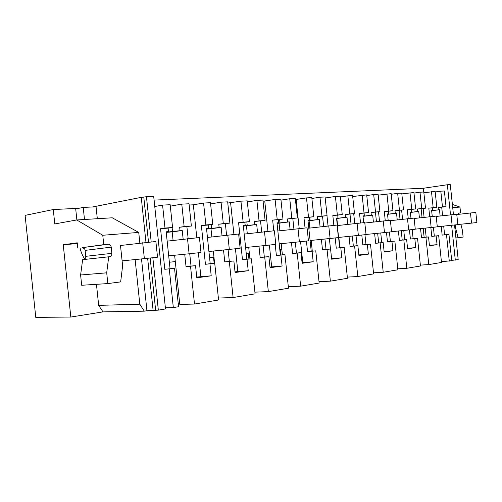 <?xml version="1.0" encoding="UTF-8"?>
<svg xmlns="http://www.w3.org/2000/svg" width="502" height="502" viewBox="0 0 502 502"><rect width="100%" height="100%" fill="white"/><g stroke="black" fill="none" stroke-linecap="round" stroke-linejoin="round"><path stroke-width="0.75" d="M165.378 307.782L173.334 307.607L178.555 306.728L174.52 268.281L164.8 269.292L160.546 228.699L164.989 228.059L162.579 205.098L154.754 206.504M173.334 307.607L169.274 268.928M174.52 268.281L164.8 269.292M169.369 262.251L175.298 261.567L179.791 304.432L194.5 304.043L218.583 299.989L214.737 263.318L205.437 264.284L201.371 225.567L205.87 224.94L203.574 203.046L193.339 204.803L189.172 205.023M178.241 303.729L179.691 303.49M152.84 257.721L158.337 310.136L165.497 308.925L153.7 196.439L146.446 196.728L151.184 241.933M158.337 310.136L146.942 310.719L141.508 258.925M83.564 259.547C85.058 259.126 85.786 258.053 85.742 256.327L85.12 250.385C84.8 248.672 83.859 247.762 82.297 247.643L108.338 244.248L103.751 244.65L102.766 235.262L76.756 219.964L54.781 223.93L53.275 209.541L25.1 215.383L35.774 317.371L70.82 317.044L102.992 311.886L144.275 311.165L146.942 310.719M451.687 260.362L458.194 259.634L454.542 224.971M441.427 261.649L451.725 260.726L448.951 234.415L444.609 234.823L443.693 226.101M420.369 265.119L428.783 264.592L441.509 262.446L438.692 235.683L434.324 236.091L433.395 227.268M397.785 268.834L406.815 268.288L420.463 265.991L417.545 238.293L413.127 238.701L412.167 229.571M373.507 272.818L383.221 272.26L397.885 269.794L394.867 241.092L390.405 241.5L389.408 232.043M347.328 277.104L357.819 276.539L373.613 273.879L370.482 244.097L365.983 244.505L364.948 234.698M319.021 281.729L330.379 281.164L347.453 278.284L344.196 247.342L339.666 247.75L336.541 218.063L338.028 217.943L337.727 215.12L332.826 215.496L333.868 225.373M288.317 286.73L300.654 286.165L319.159 283.053L315.771 250.849L311.221 251.251L307.971 220.365L309.577 220.234L309.27 217.297L303.967 217.705L305.047 227.983M254.897 292.151L268.344 291.606L288.474 288.217L284.948 254.652L280.38 255.054L276.997 222.863L278.748 222.725L278.422 219.663L272.661 220.108L273.785 230.82M218.383 298.044L233.104 297.542L255.072 293.839L251.389 258.794L246.833 259.183L243.301 225.58L245.208 225.429L244.869 222.235L238.588 222.719L242.479 259.722L251.389 258.794M170.04 268.645L166.175 231.805L168.465 231.617L168.095 228.121L160.546 228.699M162.579 205.098L170.165 204.722L172.55 227.481L164.989 228.059M423.87 192.724L435.152 191.457L436.822 207.32L428.802 208.142L429.706 216.688M435.209 191.965L440.812 191.174L442.469 206.887L438.133 207.426L438.39 209.842L439.476 209.754L440.135 215.992M442.595 215.709L441.697 207.15L446.021 206.617L444.377 190.998L440.812 191.174M170.316 206.153L181.78 204.138L184.134 226.597L179.666 227.23L180.023 230.688L182.239 230.506L183.148 239.178M184.134 226.597L191.375 226.044L189.041 203.774L181.78 204.138M205.87 224.94L212.754 224.413L210.476 202.701L203.574 203.046M210.602 203.937L221.049 202.174L223.302 223.61L218.778 224.237L219.129 227.531L221.144 227.368L222.022 235.689M223.302 223.61L229.897 223.108L227.663 201.842L221.049 202.174M227.789 203.034L240.929 201.177L247.229 200.863L249.406 221.62L238.588 222.719M247.342 201.936L256.898 200.38L259.051 220.88L254.508 221.495L254.84 224.651L256.691 224.501L257.532 232.495M259.051 220.88L265.087 220.422L262.948 200.078L256.898 200.38M263.073 201.214L275.096 199.47L280.875 199.181L282.965 219.06L272.661 220.108M280.976 200.122L289.748 198.736L291.819 218.383L287.276 218.985L287.59 222.009L289.29 221.871L290.1 229.558M291.819 218.383L297.36 217.962L295.314 198.459L289.748 198.736M295.427 199.545L306.484 197.901L311.798 197.631L313.806 216.707L303.967 217.705M311.886 198.472L319.975 197.223L321.958 216.086L317.427 216.676L317.735 219.575L319.297 219.449L320.075 226.854M321.958 216.086L327.066 215.691L325.101 196.966L319.975 197.223M325.208 198.001L335.405 196.451L340.312 196.207L342.245 214.536L332.826 215.496M340.394 196.953L347.867 195.83L349.775 213.959L345.269 214.542L345.564 217.335L347.014 217.215L347.76 224.356M349.775 213.959L354.5 213.601L352.605 195.592L347.867 195.83M352.705 196.52L366.692 194.883L368.55 212.528L359.526 213.45L360.524 222.951M366.761 195.56L373.689 194.538L375.527 211.995L371.053 212.566L371.336 215.251L372.685 215.145L373.406 222.035M375.527 211.995L379.914 211.662L378.088 194.318L373.689 194.538M378.175 195.152L391.158 193.659L392.953 210.664L384.287 211.549L385.254 220.711M391.227 194.268L397.666 193.333L399.435 210.169L395.005 210.727L395.281 213.325L396.53 213.224L397.233 219.876M399.435 210.169L403.514 209.861L401.751 193.132L397.666 193.333M401.832 193.891L413.924 192.523L415.65 208.932L407.323 209.786L408.251 218.627M413.981 193.075L419.986 192.216L421.699 208.474L417.313 209.02L417.576 211.524L418.743 211.43L419.421 217.868M421.699 208.474L425.501 208.186L423.795 192.028L419.986 192.216M172.55 227.481L168.095 228.121M196.734 277.066L211.21 275.811L196.809 277.801L195.535 265.683L186.035 266.675L184.73 254.225M194.5 304.043L190.54 266.305M211.21 275.811L209.962 263.908M173.077 240.42L172.18 231.88L182.239 230.506M175.298 261.567L174.633 255.242M92.625 206.968L141.25 197.349L146.446 196.728M143.804 197.248L148.51 242.171M150.173 258.009L155.645 310.186M141.25 197.349L145.975 242.403M147.644 258.285L153.129 310.606M76.756 219.964L112.272 217.799L138.734 232.42L139.845 243.056M108.338 244.248C109.932 244.38 110.886 245.334 111.218 247.122L111.871 253.341C111.902 255.236 111.111 256.365 109.492 256.723L108.714 256.798L106.7 272.831L107.83 283.58L120.656 281.904L122.62 265.796L120.493 245.491L155.877 241.506L157.528 257.212L144.363 258.637L142.694 242.698M144.275 311.165L139.813 304.193L135.132 259.565M102.766 235.262L138.734 232.42M139.813 304.193L98.662 305.373L102.992 311.886M77.314 243.558L63.252 244.763L70.82 317.044M96.459 284.314L98.662 305.373M103.751 244.65L82.297 247.643M63.252 244.763L77.239 242.805L77.785 248.044M452.377 204.421L459.97 207.075L460.579 212.904L458.627 213.13M455.245 224.896L455.565 227.927L458.075 237.716L463.126 237.057L462.424 230.387L460.855 224.231M458 214.404L458.859 213.055L460.579 212.904M452.716 207.646L459.97 207.075M450.52 214.806L447.351 184.749L450.288 184.629L453.438 214.53M455.295 260.124L451.624 225.285M447.351 184.749L423.318 188.269L423.713 192.034M448.951 234.415L442.149 235.124L441.227 226.358M449.284 261.14L446.498 234.716M431.651 210.702L439.476 209.754M432.253 216.45L431.62 210.388L432.73 210.3L432.473 207.859L428.802 208.142M438.692 235.683L431.776 236.404L430.848 227.544M429.411 245.315L437.066 244.675L436.15 235.996M437.066 244.675L429.455 245.723L428.526 236.938L421.504 237.666L420.55 228.598M428.783 264.592L425.903 237.258M410.366 212.453L418.743 211.43M410.987 218.376L410.329 212.108L411.521 212.013L411.251 209.485L407.323 209.786M407.561 248.289L415.769 247.612L407.605 248.735L406.651 239.636L399.391 240.395L398.4 231.008M406.815 268.288L403.834 239.981M417.545 238.293L410.404 239.034L409.437 229.866M415.769 247.612L414.821 238.626M387.544 214.329L396.53 213.224M388.184 220.447L387.506 213.952L388.786 213.846L388.51 211.229L384.287 211.549M384.099 251.477L392.922 250.762L384.156 251.966L383.158 242.535L375.647 243.319L374.624 233.587M383.221 272.26L380.133 242.905M394.867 241.092L387.475 241.857L386.477 232.357M392.922 250.762L391.943 241.449M363.015 216.343L372.685 215.145M363.68 222.668L362.971 215.929L364.352 215.816L364.063 213.099L359.526 213.45M358.848 254.903L368.355 254.15L358.905 255.449L357.876 245.654L350.089 246.463L349.028 236.367M357.819 276.539L354.607 246.055M370.482 244.097L362.833 244.894L361.798 235.036M368.355 254.15L367.338 244.487M337.595 225.542L336.855 218.489L347.014 217.215M339.929 247.724L338.844 237.408M331.577 258.599L341.856 257.802L331.646 259.208L330.573 249.023L322.497 249.864L321.393 239.366M330.379 281.164L327.047 249.456M344.196 247.342L336.265 248.17L335.185 237.929M341.856 257.802L340.802 247.762M309.859 228.059L309.088 220.748L319.297 219.449M312.288 251.157L311.158 240.414M302.06 262.634L313.198 261.755L302.129 263.28L301.012 252.669L292.622 253.541L291.474 242.617M300.654 286.165L297.184 253.146M315.771 250.849L307.538 251.709L306.421 241.048M313.198 261.755L312.093 251.301M279.859 230.776L279.062 223.189L289.29 221.871M282.388 254.878L281.208 243.665M280.882 255.01L280.292 249.412M269.982 267.033L282.093 266.041L270.057 267.698L268.89 256.635L260.161 257.545L258.963 246.149M268.344 291.606L264.723 257.149M284.948 254.652L276.382 255.543L275.215 244.436M282.093 266.041L280.951 255.148M247.298 233.725L246.469 225.837L256.691 224.501M249.946 258.919L248.71 247.191M248.923 259.007L248.302 253.115M235.011 271.82L248.226 270.71L235.087 272.523L233.869 260.958L224.77 261.9L223.522 250.002M233.104 297.542L229.32 261.517M248.226 270.71L247.034 259.333M211.838 236.925L210.978 228.724L221.144 227.368M214.611 263.33L213.319 251.038M214.172 263.362L213.519 257.143M214.737 263.318L210.2 263.694L206.51 228.548L208.594 228.379L208.242 225.04L201.371 225.567M166.237 232.363L172.18 231.88M166.218 232.219L180.023 230.688M166.187 231.93L168.465 231.617M426.179 237.157L425.225 228.121M424.09 217.335L423.161 208.474M433.163 207.596L431.482 191.645M436.822 207.32L432.473 207.859M431.62 210.438L432.73 210.3M431.645 210.658L438.39 209.842M446.021 206.617L442.469 206.887M154.083 200.103L423.318 188.269M172.117 227.544L172.55 231.704M191.375 226.044L179.666 227.23M195.535 265.683L191.024 266.06L189.731 253.717M188.143 238.582L186.895 226.678M200.863 276.502L198.378 252.776M196.803 237.797L193.339 204.803M212.754 224.413L208.242 225.04M206.523 228.661L208.594 228.379M206.554 228.95L219.129 227.531M211.16 224.639L211.568 228.542M229.897 223.108L218.778 224.237M233.869 260.958L229.32 261.341L228.084 249.544M226.571 235.137L225.373 223.729M237.81 271.438L235.432 248.754M233.926 234.428L230.613 202.883M243.125 222.097L240.929 201.177M249.406 221.62L244.869 222.235M243.313 225.68L245.208 225.429M243.344 225.963L254.84 224.651M246.858 221.966L247.248 225.649M265.087 220.422L254.508 221.495M268.89 256.635L264.328 257.03L263.142 245.729M261.699 231.993L260.544 221.037M271.657 266.8L269.373 245.07M267.936 231.347L264.761 201.126M277.204 219.499L275.096 199.47M282.965 219.06L278.422 219.663M277.01 222.951L278.748 222.725M277.035 223.227L287.59 222.009M279.62 219.506L279.99 222.988M297.36 217.962L287.276 218.985M301.012 252.669L296.45 253.071L295.308 242.228M293.927 229.107L292.823 218.558M302.775 262.54L300.585 241.682M299.198 228.51L296.149 199.507M308.504 217.109L306.484 197.901M313.806 216.707L309.27 217.297M307.977 220.441L309.577 220.234M308.008 220.717L317.735 219.575M309.797 217.228L310.148 220.541M327.066 215.691L317.427 216.676M330.573 249.023L326.03 249.431L324.932 239.008M323.608 226.44L322.541 216.28M330.479 249.03L329.375 238.55M328.044 225.919L326.971 215.703M337.344 214.906L335.405 196.451M342.245 214.536L337.727 215.12M336.547 218.125L338.028 217.943M336.578 218.395L345.564 217.335M337.978 217.95L338.015 218.282M354.5 213.601L345.269 214.542M357.876 245.654L353.358 246.062L352.297 236.034M351.03 223.974L350.001 214.178M357.079 245.729L356.018 235.651M354.745 223.541L353.709 213.701M364.013 212.873L362.143 195.115M368.55 212.528L364.063 213.099M362.977 215.985L364.352 215.816M363.009 216.249L371.336 215.251M379.914 211.662L371.053 212.566M383.158 242.535L378.677 242.943L377.661 233.273M376.444 221.683L375.446 212.227M381.765 242.661L380.748 232.959M379.525 221.326L378.521 211.838M388.736 210.991L386.935 193.872M392.953 210.664L388.51 211.229M387.506 214.003L388.786 213.846M387.538 214.26L395.281 213.325M403.514 209.861L395.005 210.727M406.651 239.636L402.209 240.044L401.23 230.713M400.056 219.556L399.09 210.413M404.744 239.812L403.759 230.456M402.579 219.261L401.613 210.1M411.728 209.234L409.99 192.718M415.65 208.932L411.251 209.485M410.335 212.158L411.521 212.013M410.36 212.402L417.576 211.524M425.501 208.186L417.313 209.02M428.526 236.938L424.134 237.346L423.186 228.328M422.05 217.567L421.122 208.725M191.024 266.06L186.035 266.675M210.2 263.694L205.437 264.284M53.275 209.541L78.921 208.28M107.83 283.58L81.688 285.274L80.609 274.989L82.635 259.653L108.714 256.798M106.7 272.831L80.609 274.989M455.565 227.927L454.862 227.996M458.075 237.716L455.904 237.91M441.697 207.15L438.133 207.426M444.609 234.823L442.149 235.124M434.324 236.091L431.776 236.404M424.134 237.346L421.504 237.666M413.127 238.701L410.404 239.034M402.209 240.044L399.391 240.395M390.405 241.5L387.475 241.857M378.677 242.943L375.647 243.319M365.983 244.505L362.833 244.894M353.358 246.062L350.089 246.463M339.666 247.75L336.265 248.17M326.03 249.431L322.497 249.864M308.021 220.836L309.088 220.748M310.656 245.898L311.723 245.773M311.221 251.251L307.538 251.709M296.45 253.071L292.622 253.541M277.048 223.352L279.062 223.189M279.796 249.469L281.798 249.237M280.38 255.054L276.382 255.543M264.328 257.03L260.161 257.545M243.357 226.095L246.469 225.837M246.218 253.359L249.325 252.995M246.833 259.183L242.479 259.722M229.32 261.341L224.77 261.9M206.567 229.081L210.978 228.724M209.56 257.601L213.959 257.093M83.683 248.358L83.125 247.524M97.319 218.709L96.07 206.799L83.225 207.42L84.493 219.493M76.869 219.958L75.714 208.926L83.225 207.42M84.738 258.988C82.604 256.026 81.035 252.311 80.038 247.844M122.105 260.871L144.363 258.637M475.84 212.497L476.9 222.543L471.541 223.126L470.474 212.986L475.84 212.497M470.474 212.986L456.776 214.542M457.83 224.538L471.541 223.126M167.16 241.148L199.426 237.559L200.995 252.493L189.103 253.786L187.51 238.638M168.697 255.838L189.103 253.786M207.445 237.459L238.638 234.001L240.132 248.245L229.326 249.419L227.808 234.986M208.92 251.483L229.326 249.419M244.198 234.095L274.368 230.763L275.799 244.374L265.934 245.447L264.485 231.66M245.603 247.511L265.934 245.447M277.857 231.014L307.061 227.801L308.435 240.828L299.393 241.813L298.006 228.623M279.206 243.865L299.393 241.813M308.793 228.184L337.093 225.078L338.411 237.578L330.096 238.481L328.766 225.831M310.092 240.521L330.096 238.481M337.331 225.574L364.772 222.568L366.033 234.578L358.365 235.413L357.085 223.264M338.58 237.433L358.365 235.413M364.822 223.032L390.361 220.246L391.579 231.805L384.482 232.577L383.252 220.893M366.027 234.465L384.482 232.577M390.405 220.667L414.1 218.094L415.273 229.232L408.678 229.947L407.492 218.696M391.573 231.704L408.678 229.947M414.137 218.477L436.169 216.098L437.298 226.841L431.168 227.506L430.019 216.651M415.261 229.144L431.168 227.506M436.207 216.444L456.745 214.228L457.837 224.614L452.114 225.235L451.009 214.749M437.292 226.76L452.114 225.235M108.181 244.261L82.146 247.649M85.12 250.385L111.218 247.122M85.742 256.327L111.871 253.341"/></g></svg>
